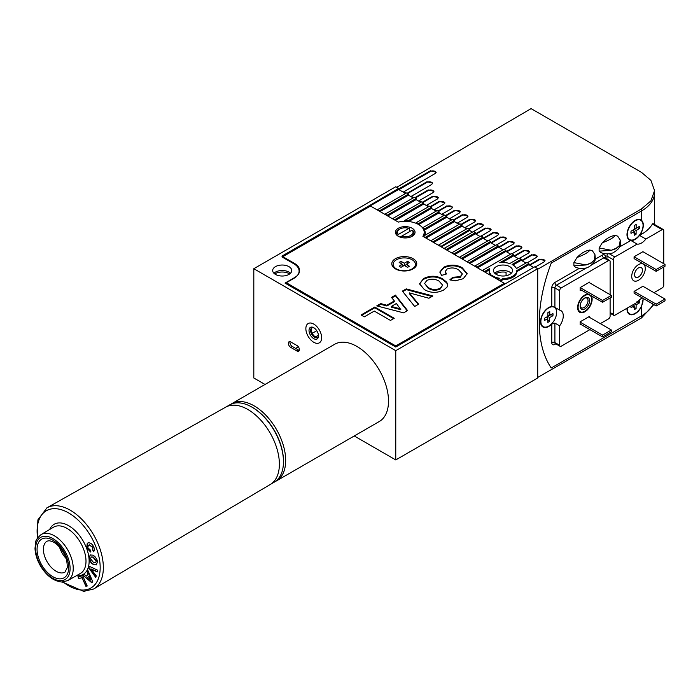 <?xml version="1.0" encoding="UTF-8"?>
<svg xmlns="http://www.w3.org/2000/svg" width="700" height="700" viewBox="0 0 700 700"><rect width="100%" height="100%" fill="white"/><g stroke="black" fill="none" stroke-linecap="round" stroke-linejoin="round"><path stroke-width="1.05" d="M312.174 327.714L312.174 327.714A5.574 3.22 60 0 0 312.541 333.882A5.574 3.22 60 0 0 317.695 337.277M316.75 330.689A51.301 29.619 -60 0 1 312.183 333.2A51.301 29.619 120 0 0 316.75 330.689M317.004 339.027A6.694 3.867 60 0 1 310.319 334.959A6.694 3.867 60 0 1 310.494 327.338A6.694 3.867 60 0 1 313.749 327.714A6.694 3.867 60 0 1 318.483 335.912A6.694 3.867 60 0 1 317.004 339.027M314.16 327.976A5.574 3.22 -120 0 0 311.824 327.854A5.574 3.22 -120 0 0 311.754 327.898A5.574 3.22 -120 0 0 311.71 334.267A5.574 3.22 -120 0 0 317.249 337.592A5.574 3.22 -120 0 0 317.328 337.558A5.574 3.22 -120 0 0 318.465 335.422M319.174 342.921A11.156 6.44 -120 0 0 319.322 342.842A11.156 6.44 -120 0 0 319.401 330.094A11.156 6.44 -120 0 0 308.324 323.435A11.156 6.44 -120 0 0 308.175 323.523A11.156 6.44 -120 0 0 308.096 336.271A11.156 6.44 -120 0 0 319.174 342.921M425.049 235.235A20.073 11.594 0 0 0 425.303 233.38A20.073 11.594 0 0 0 424.48 230.09L424.48 228.996A20.073 11.594 0 0 0 423.395 227.351L423.395 228.445A20.073 11.594 0 0 0 420.98 226.188M423.92 236.521A20.073 11.594 0 0 0 424.489 235.55L452.384 219.441L454.361 220.579L425.338 237.335L423.92 236.88M424.865 235.331A20.073 11.594 0 0 0 424.191 233.94M544.968 260.855A3.342 1.934 0 0 0 542.701 259.315A3.342 1.934 0 0 0 539.298 259.787L529.83 265.248L533.619 267.435L528.885 264.705L528.885 263.611L526.916 262.474L516.407 268.537A13.834 7.98 0 0 0 512.794 264.88A13.834 7.98 0 0 0 512.059 264.486L521.238 259.192L519.26 258.055L509.74 263.55A13.834 7.98 0 0 0 499.73 262.771L513.581 254.774L511.613 253.636L482.589 270.392L484.566 271.53L489.58 268.634A13.834 7.98 0 0 0 489.186 270.533A13.834 7.98 0 0 0 490.927 274.409L490.245 275.17M495.548 273.945A10.036 5.793 180 0 1 506.074 272.291L506.074 275.739M313.749 342.283A11.156 6.44 60 0 1 306.46 332.456A11.156 6.44 60 0 1 308.175 323.523A11.156 6.44 60 0 1 313.749 324.074A11.156 6.44 60 0 1 321.037 333.9A11.156 6.44 60 0 1 319.322 342.842A11.156 6.44 60 0 1 313.749 342.283M509.749 266.639A9.529 5.495 0 0 0 499.371 265.449A9.529 5.495 0 0 0 493.491 270.533A9.529 5.495 0 0 0 496.282 274.418A9.529 5.495 0 0 0 506.66 275.608A9.529 5.495 0 0 0 512.54 270.533A9.529 5.495 0 0 0 509.749 266.639M511.28 273.262A9.529 5.495 0 0 0 509.749 272.108A9.529 5.495 0 0 0 494.751 273.262M274.733 273.945A10.036 5.793 180 0 1 289.301 273.717A10.036 5.793 180 0 1 289.669 273.945M288.942 266.639A9.529 5.495 0 0 0 278.556 265.449A9.529 5.495 0 0 0 272.676 270.533A9.529 5.495 0 0 0 275.467 274.418A9.529 5.495 0 0 0 285.845 275.608A9.529 5.495 0 0 0 291.725 270.533A9.529 5.495 0 0 0 288.942 266.639M290.474 273.262A9.529 5.495 0 0 0 288.942 272.108A9.529 5.495 0 0 0 273.936 273.262M492.555 276.509L492.555 275.748A13.834 7.98 0 0 0 493.238 276.176A13.834 7.98 0 0 0 499.564 278.259L497.892 279.589M318.447 335.204L315.49 336.91M298.358 346.806L295.61 348.39M299.294 350.394A3.342 1.934 60 0 1 298.611 350.114L292.303 346.474A3.342 1.934 60 0 1 290.036 341.644M503.064 278.512A13.834 7.98 0 0 0 516.845 270.559L516.845 271.652A13.834 7.98 0 0 1 503.064 279.606L503.064 278.512L499.861 280.368L497.892 279.23M496.02 278.512A13.834 7.98 0 0 0 498.129 279.09M489.186 270.533L489.186 271.626A13.834 7.98 0 0 0 490.306 274.767M489.23 269.929L485.196 272.256M492.555 275.748L490.245 274.811M503.064 279.606L500.491 281.094M369.898 205.327L398.606 188.396L395.762 186.751L253.811 268.713L395.762 350.665L537.714 268.713L534.564 266.884L395.762 347.025L285.04 283.098L294.507 277.629A17.395 10.045 0 0 0 299.6 270.533A17.395 10.045 0 0 0 294.507 263.428L281.89 256.139L369.898 205.327L369.898 206.421M528.885 264.705L516.845 271.652M528.885 263.611L516.845 270.559M525.962 263.016L521.238 260.286L513.03 265.02M521.238 260.286L521.238 259.192M518.315 258.598L513.581 255.868L501.979 262.57M513.581 255.868L513.581 254.774M510.668 254.188L505.934 251.449L477.549 267.846M505.934 250.364L476.91 267.111L474.941 265.974L503.965 249.218L505.934 250.364L505.934 251.449M503.02 249.769L498.286 247.039L469.892 263.428M498.286 245.945L469.262 262.701L467.294 261.564L496.317 244.807L498.286 245.945L498.286 247.039M495.364 245.35L490.639 242.62L462.245 259.009M490.639 241.526L461.615 258.283L459.646 257.145L488.661 240.389L490.639 241.526L490.639 242.62M487.716 240.931L482.983 238.201L454.597 254.59M482.983 237.108L453.968 253.864L451.99 252.726L481.014 235.97L482.983 237.108L482.983 238.201M480.069 236.521L475.335 233.782L446.95 250.18M475.335 232.697L446.32 249.445L444.342 248.307L473.366 231.551L475.335 232.697L475.335 233.782M440.641 246.531L469.656 229.416L469.656 230.51L472.421 232.102L469.656 230.51L441.271 246.899M469.656 229.416L467.688 228.279L438.664 245.035L440.641 246.172M466.742 228.821L462.009 226.091L433.615 242.48M462.009 224.998L432.985 241.754L431.016 240.616L460.04 223.86L462.009 224.998L462.009 226.091L465.255 227.973L465.255 227.421L474.722 221.918L475.702 220.544L469.989 219.188L460.994 224.411M459.095 224.411L454.361 221.673L425.967 238.07M459.567 224.131L454.361 221.673L454.361 220.579M451.439 219.992L446.714 217.263L424.48 230.09M446.714 217.263L446.714 216.169L424.48 228.996M446.714 216.169L444.736 215.031L423.395 227.351M443.791 215.574L439.058 212.844L418.714 224.586M439.058 211.75L418.53 223.606A20.073 11.594 0 0 0 416.299 222.617L437.089 210.612L439.058 211.75L439.058 212.844L442.155 214.629L442.155 214.086L451.623 208.582L452.602 207.209L446.889 205.852L437.894 211.076M418.53 224.481L418.53 223.606M416.299 223.396L416.299 222.617M436.144 211.155L431.41 208.425L408.721 221.524M431.41 207.331L408.065 220.806A20.073 11.594 0 0 0 404.303 220.71L429.441 206.194L431.41 207.331L431.41 208.425L434.455 210.184L434.455 209.641L443.914 204.138L444.894 202.764L439.189 201.407L430.194 206.631M408.065 221.463L408.065 220.806M404.303 221.349L404.303 220.71M428.496 206.745L423.762 204.006L395.369 220.404M423.762 202.921L394.739 219.669L392.77 218.531L421.794 201.775L423.762 202.921L423.762 204.006L426.755 205.739L426.755 205.188L437.369 199.019L438.349 197.645L432.635 196.289L422.494 202.186M420.84 202.326L416.115 199.596L387.721 215.985M416.115 198.502L387.091 215.259L385.123 214.121L414.137 197.365L416.115 198.502L416.115 199.596L419.055 201.294L419.055 200.742L432.959 192.657L433.939 191.284L428.225 189.928L414.794 197.741M413.192 197.907L408.459 195.178L380.074 211.566M408.459 194.084L379.444 210.84L377.466 209.702L406.49 192.946L408.459 194.084L408.459 195.178L411.355 196.849L411.355 196.298L431.707 184.468L432.688 183.094L426.974 181.737L407.094 193.296M405.545 193.489L398.606 189.481L369.898 206.062M398.606 189.481L398.606 188.396M537.714 268.713L537.714 377.983L395.762 459.935L395.762 350.665M297.027 345.564L290.719 341.924A3.342 1.934 -120 0 0 289.047 341.757A3.342 1.934 -120 0 0 288.54 344.435A3.342 1.934 -120 0 0 290.719 347.384L297.027 351.033A3.342 1.934 -120 0 0 298.707 351.19A3.342 1.934 -120 0 0 299.215 348.512A3.342 1.934 -120 0 0 297.027 345.564M253.811 268.713L253.811 377.983L265.037 384.466M354.261 435.977L395.762 459.935M407.566 264.119L407.488 261.398A6.02 3.474 180 0 1 409.377 262.483L406.175 264.338L409.377 266.192A6.02 3.474 180 0 1 408.537 266.796A6.02 3.474 180 0 1 407.488 267.277L404.285 265.431L404.285 263.244L401.074 261.398A6.02 3.474 0 0 0 400.024 261.879A6.02 3.474 0 0 0 399.184 262.483L402.386 264.338L399.184 266.192A6.02 3.474 0 0 0 401.074 267.277L404.285 265.431M393.137 264.609A11.156 6.44 0 0 0 393.129 264.88A11.156 6.44 0 0 0 395.946 269.168M396.392 259.787A11.156 6.44 0 0 0 393.129 264.338A11.156 6.44 0 0 0 400.015 270.287A11.156 6.44 0 0 0 412.169 268.887A11.156 6.44 0 0 0 415.433 264.338A11.156 6.44 0 0 0 408.546 258.387A11.156 6.44 0 0 0 396.392 259.787M407.488 261.398L404.285 263.244M412.615 269.168A11.156 6.44 0 0 0 415.433 264.88A11.156 6.44 0 0 0 415.424 264.609M403.191 266.061L402.386 264.338M400.995 264.119L401.074 261.398M403.777 265.72L402.762 265.134M405.808 265.134L404.793 265.72M405.379 266.061L406.175 264.338M399.079 229.46L399.709 229.101A7.805 4.506 0 0 0 398.361 234.43L408.94 228.322A7.805 4.506 0 0 0 399.709 229.101L399.079 229.46A8.697 5.022 180 0 0 396.533 233.013A8.697 5.022 180 0 0 397.705 235.532L398.361 234.43M400.908 237.37A8.697 5.022 180 0 1 400.864 237.352L401.52 236.25A7.805 4.506 0 0 0 410.751 235.471A7.805 4.506 0 0 0 412.099 230.142L412.755 230.493A8.697 5.022 180 0 1 413.928 233.013A8.697 5.022 180 0 1 411.381 236.565A8.697 5.022 180 0 1 409.553 237.37M409.596 231.586L409.596 228.672L408.94 228.322M400.05 237.099L412.099 230.142M422.879 236.285A18.961 10.946 0 0 0 424.191 232.286A18.961 10.946 0 0 0 418.635 224.543A18.961 10.946 0 0 0 398.3 222.093L370.527 206.062L282.205 257.049L293.877 263.795A17.841 10.299 180 0 1 299.101 271.075A17.841 10.299 180 0 1 293.877 278.364L286.309 282.73L395.762 345.931L504.28 283.281L422.879 236.285M413.114 258.694A12.495 7.21 0 0 0 395.447 258.694A12.495 7.21 0 0 0 395.447 268.887L395.447 268.887A12.495 7.21 0 0 0 413.114 268.887A12.495 7.21 0 0 0 413.114 258.694M412.169 228.279A9.818 5.67 0 0 0 401.476 227.045A9.818 5.67 0 0 0 395.412 232.286A9.818 5.67 0 0 0 398.291 236.294A9.818 5.67 0 0 0 408.984 237.519A9.818 5.67 0 0 0 415.039 232.286A9.818 5.67 0 0 0 412.169 228.279M407.566 310.572L403.611 312.856L376.775 305.891L380.748 303.608L386.873 305.252L394.336 300.939L391.484 297.404L395.474 295.102L407.566 310.572M424.366 289.616L419.554 283.754L423.614 278.565C430.089 275.354 436.459 275.476 442.724 278.915L446.793 282.266L447.676 285.005L446.95 287.245L443.616 290.045C437.062 293.256 430.649 293.108 424.366 289.616M458.789 270.051C455.192 267.645 451.29 267.312 447.081 269.045L445.209 271.53L446.582 273.945L441.595 275.38L439.88 271.933L443.695 267.26C450.021 264.259 456.207 264.416 462.236 267.733L467.145 273.613L463.251 278.714L455.394 280.796L449.82 279.842L452.812 277.252L460.276 276.692L462.367 273.919L458.789 270.051M414.671 306.469L402.386 291.113L406.236 288.89L432.871 295.969L428.916 298.244L409.308 292.871L418.635 304.176L414.671 306.469M364.315 316.838L361.078 314.965L374.789 307.046L394.231 318.273L390.486 320.434L374.29 311.08L364.315 316.838M504.28 284.375L504.28 283.281M395.762 347.025L395.762 345.931M286.309 283.824L286.309 282.73M445.209 271.53L446.04 274.102M439.906 272.3L443.695 267.995L443.695 267.26M443.695 267.995C450.021 264.985 456.207 265.142 462.236 268.459L462.236 267.733M462.236 268.459L467.127 273.98M450.441 280.035L452.812 277.988L452.812 277.252M452.812 277.988L460.276 277.419L460.276 276.692M460.276 277.419L462.367 273.919M419.571 284.121L423.614 278.565M423.614 279.291C430.089 276.08 436.459 276.203 442.724 279.641L442.724 278.915M442.724 279.641L446.793 283.001L446.793 282.266M446.793 283.001L447.659 285.364M424.62 283.456L428.199 288.243C432.031 290.614 436.074 290.841 440.326 288.934L442.654 285.162L439.11 281.146C435.251 278.801 431.165 278.565 426.869 280.429L424.62 283.456L428.199 287.507C432.031 289.879 436.074 290.115 440.326 288.207L442.654 285.162M440.326 288.934L440.326 288.207M428.199 288.243L428.199 287.507M402.789 291.611L406.236 289.616L406.236 288.89M406.236 289.616L432.005 296.467M418.233 304.412L409.308 293.598L409.308 292.871M377.65 306.119L380.748 304.334L380.748 303.608M380.748 304.334L386.873 305.979L386.873 305.252M386.873 305.979L394.336 301.674L394.336 300.939M391.886 297.902L395.474 295.829L395.474 295.102M395.474 295.829L407.181 310.8M391.3 306.434L391.3 307.16L400.838 309.715L396.401 303.485L391.3 306.434L400.838 308.989M361.707 315.324L374.789 307.773L374.789 307.046M374.789 307.773L393.601 318.64M539.298 322.438A130.489 75.337 120 0 0 551.25 367.981L641.497 315.884A44.607 25.76 0 0 0 653.109 304.194A44.607 25.76 180 0 1 641.497 315.884L551.25 367.981A130.489 75.337 120 0 1 551.25 263.086L641.497 210.98A44.607 25.76 0 0 0 654.561 192.763A44.607 25.76 180 0 1 641.497 210.98L551.25 263.086A130.489 75.337 120 0 0 539.298 322.438M641.497 220.22A11.602 6.694 120 0 0 640.99 219.87A11.602 6.694 120 0 0 635.189 220.447A11.602 6.694 120 0 0 627.611 230.668A11.602 6.694 120 0 0 629.387 239.96A11.602 6.694 120 0 0 635.189 239.391A11.602 6.694 120 0 0 641.497 232.33C643.947 226.8 643.947 222.766 641.497 220.22L641.497 208.915L650.895 200.891L654.561 190.619L650.895 180.355L641.497 172.366L531.09 108.623L396.707 187.303M641.497 208.915L537.714 269.255L537.714 377.44L641.497 317.94L641.497 306.635L643.291 298.524M653.791 304.579L641.497 317.94M529.83 265.248L528.885 264.154M537.267 256.41A3.342 1.934 0 0 0 535.001 254.87A3.342 1.934 0 0 0 531.597 255.343L522.13 260.803L521.238 259.735M529.567 251.965A3.342 1.934 0 0 0 527.301 250.425A3.342 1.934 0 0 0 523.898 250.898L514.43 256.358L513.581 255.325M521.867 247.52A3.342 1.934 0 0 0 519.601 245.98A3.342 1.934 0 0 0 516.189 246.444L506.73 251.912L505.934 250.906M514.168 243.075A3.342 1.934 0 0 0 511.901 241.535A3.342 1.934 0 0 0 508.489 241.999L499.03 247.468L498.286 246.487M506.468 238.63A3.342 1.934 0 0 0 504.192 237.09A3.342 1.934 0 0 0 500.789 237.554L491.33 243.023L490.639 242.078M498.759 234.185A3.342 1.934 0 0 0 496.492 232.636A3.342 1.934 0 0 0 493.089 233.109L483.63 238.578L482.983 237.659M475.93 234.124L475.335 233.24M467.215 228.55L465.255 227.421M451.911 219.721L449.855 218.531L459.323 213.028L460.302 211.654L454.589 210.298L445.594 215.521M446.705 217.263L449.855 219.074L449.855 218.531M444.264 215.303L442.155 214.086M436.616 210.884L434.455 209.641M428.969 206.465L426.755 205.188M421.312 202.055L419.055 200.742M413.665 197.636L411.355 196.298M406.017 193.218L403.655 191.852L435.199 173.513L436.179 172.139L430.465 170.782L398.606 188.939M403.655 192.404L403.655 191.852M436.126 172.48A3.342 1.934 0 0 0 433.834 170.984A3.342 1.934 0 0 0 430.465 171.456L398.921 189.665L398.921 189.123M457.555 222.976L467.023 217.472L468.002 216.099L462.289 214.742L453.294 219.966M473.427 231.595L482.423 226.362L483.403 224.989L477.689 223.633L468.694 228.865M481.127 236.04L490.123 230.807L491.102 229.443L485.389 228.078L475.93 233.581M488.827 240.485L497.823 235.252L498.802 233.888L493.089 232.523L483.63 238.026M496.528 244.93L505.523 239.706L506.502 238.332L500.789 236.968L491.33 242.471M504.227 249.375L513.222 244.151L514.202 242.777L508.489 241.412L499.03 246.916M511.936 253.82L520.923 248.596L521.903 247.223L516.189 245.866L506.73 251.361M519.636 258.265L528.622 253.041L529.602 251.668L523.898 250.311L514.43 255.806M527.336 262.71L536.322 257.486L537.303 256.113L531.597 254.756L522.13 260.26M535.036 267.164L544.023 261.931L545.003 260.558L539.298 259.201L529.83 264.705M475.659 220.841A3.342 1.934 0 0 0 473.392 219.301A3.342 1.934 0 0 0 469.989 219.774L461.475 224.691M483.359 225.286A3.342 1.934 0 0 0 481.093 223.746A3.342 1.934 0 0 0 477.689 224.219L469.175 229.136M491.059 229.731A3.342 1.934 0 0 0 488.793 228.191A3.342 1.934 0 0 0 485.389 228.664L475.93 234.132M444.859 203.061A3.342 1.934 0 0 0 442.592 201.521A3.342 1.934 0 0 0 439.189 201.985L430.666 206.903M452.559 207.506A3.342 1.934 0 0 0 450.293 205.966A3.342 1.934 0 0 0 446.889 206.439L438.375 211.347M460.259 211.951A3.342 1.934 0 0 0 457.992 210.411A3.342 1.934 0 0 0 454.589 210.884L446.075 215.801M467.959 216.396A3.342 1.934 0 0 0 465.692 214.856A3.342 1.934 0 0 0 462.289 215.329L453.775 220.246M433.895 191.59A3.342 1.934 0 0 0 431.629 190.059A3.342 1.934 0 0 0 428.225 190.531L415.266 198.013M438.305 197.942A3.342 1.934 0 0 0 436.039 196.411A3.342 1.934 0 0 0 432.635 196.875L422.966 202.457M432.644 183.409A3.342 1.934 0 0 0 430.36 181.886A3.342 1.934 0 0 0 426.974 182.359L407.566 193.567M555.765 308.752A11.602 6.694 120 0 0 554.934 307.396L551.758 306.425A11.602 6.694 120 0 0 548.756 307.501A11.602 6.694 120 0 0 541.179 317.721A11.602 6.694 120 0 0 542.955 327.014A11.602 6.694 120 0 0 548.756 326.445A11.602 6.694 120 0 0 551.758 324.056L554.907 323.102L554.907 342.562A2.231 1.286 0 0 0 551.758 342.562A4.462 2.572 120 0 0 554.907 344.382A2.231 1.286 -120 0 1 555.188 343.507M559.641 310.118L554.907 307.379L554.907 287.928A2.231 1.286 -60 0 1 556.483 285.189L561.216 287.928A2.231 1.286 120 0 0 559.641 290.658L559.641 310.118A11.602 6.694 -60 0 1 560.866 310.572A11.602 6.694 -60 0 1 559.641 325.832L554.907 323.102M584.876 311.238A9.59 5.539 120 0 0 591.202 302.566A9.59 5.539 120 0 0 589.435 294.971A9.59 5.539 120 0 0 584.876 295.575A9.59 5.539 120 0 0 578.673 303.809A9.59 5.539 120 0 0 579.854 311.561A9.59 5.539 120 0 0 584.876 311.238M627.016 308.219A11.602 6.694 120 0 0 629.387 314.274A11.602 6.694 120 0 0 635.189 313.696A11.602 6.694 120 0 0 641.497 306.635M642.197 221.699A11.602 6.694 120 0 0 640.666 219.704M610.111 294.665L610.111 261.52A2.231 1.286 120 0 0 609.648 260.496A2.231 1.286 120 0 0 608.536 260.61L561.216 287.928M600.337 323.619L608.536 318.885A2.231 1.286 120 0 0 610.111 316.155L610.111 297.938M559.641 325.832L559.641 345.293A2.231 1.286 120 0 0 560.105 346.316A2.231 1.286 120 0 0 561.216 346.203L589.925 329.63M629.081 239.767A11.602 6.694 120 0 0 631.575 240.1M629.081 314.072A11.602 6.694 120 0 0 631.575 314.405M589.61 282.826L589.61 282.1L580.142 287.56L580.142 290.474L581.087 289.931M589.61 317.433L589.61 316.339L580.142 321.799L580.142 324.713L580.773 324.345M542.649 326.821A11.602 6.694 120 0 0 545.142 327.154M602.543 302.312L611.371 297.211L611.371 295.391L602.543 300.493L602.543 302.312L580.142 289.38M611.371 295.391L588.98 282.459M602.543 300.493L580.142 287.56M602.543 336.919L611.371 331.817L611.371 329.998L602.543 335.09L602.543 336.919L580.142 323.986M611.371 329.998L588.665 316.881M602.543 335.09L580.142 322.166M573.895 262.614L586.11 264.95L591.028 263.244L594.3 260.225L591.028 262.885L586.11 264.95L573.895 265.825L573.895 262.614L576.992 257.512C584.194 254.774 588.508 252.289 589.925 250.04C585.611 250.626 581.298 253.111 576.992 257.512M595.28 258.256L594.3 260.225L594.974 254.678L595.28 258.256C595.481 261.511 592.856 264.652 587.405 267.671C583.039 268.949 579.023 268.765 575.365 267.111L573.895 265.825M589.925 250.04L592.436 250.836L594.974 254.678M584.876 297.938L584.876 297.938A6.694 3.867 -60 0 1 589.61 300.676A6.694 3.867 -60 0 1 584.876 308.866A6.694 3.867 -60 0 1 580.142 306.136A6.694 3.867 -60 0 1 584.876 297.938L584.876 297.938M580.16 305.646A5.574 3.22 120 0 0 581.298 307.781A5.574 3.22 120 0 0 584.089 307.501A5.574 3.22 120 0 0 587.729 302.592A5.574 3.22 120 0 0 586.88 298.121A5.574 3.22 120 0 0 584.465 298.2M588.21 294.035A10.264 5.924 120 0 0 584.876 295.024A10.264 5.924 120 0 0 578.226 303.887A10.264 5.924 120 0 0 579.556 312.174A10.264 5.924 120 0 0 584.876 311.78A10.264 5.924 120 0 0 591.316 295.829M633.701 232.899L636.099 234.203A6.02 3.474 -60 0 1 635.145 234.859A6.02 3.474 -60 0 1 634.2 235.27L634.235 231.551L631.032 233.362A6.02 3.474 120 0 1 631.05 231.166L634.253 229.355L634.288 225.636A6.02 3.474 120 0 1 635.233 224.98A6.02 3.474 120 0 1 636.178 224.569L636.142 228.287L639.354 226.468A6.02 3.474 -60 0 1 639.336 228.664L636.125 230.484L636.099 234.203M635.267 220.771A11.156 6.44 120 0 0 627.918 230.589A11.156 6.44 120 0 0 629.615 239.575A11.156 6.44 120 0 0 635.11 239.068A11.156 6.44 120 0 0 642.46 229.25A11.156 6.44 120 0 0 640.762 220.264A11.156 6.44 120 0 0 635.267 220.771M634.261 228.112L636.142 228.287M637.017 227.229L639.336 228.664M635.285 228.209L634.261 228.786M634.226 229.373L636.125 230.484M633.727 229.652L633.719 230.816M633.141 229.985L634.235 231.551M633.701 307.204L636.099 308.507A6.02 3.474 -60 0 1 635.145 309.164A6.02 3.474 -60 0 1 634.2 309.575L634.235 305.856L631.032 307.676A6.02 3.474 120 0 1 630.98 305.926M627.331 308.035A11.156 6.44 120 0 0 629.615 313.88A11.156 6.44 120 0 0 635.11 313.373A11.156 6.44 120 0 0 642.985 298.34M637.017 301.534L639.336 302.969A6.02 3.474 -60 0 0 639.354 300.773L637.63 301.752M639.336 302.969L636.125 304.789L636.099 308.507M634.55 303.87L636.125 304.789M633.727 304.342L633.719 305.121M633.334 304.57L634.235 305.856M547.251 319.961L549.649 321.265A6.02 3.474 -60 0 1 548.704 321.921A6.02 3.474 -60 0 1 547.759 322.332L547.803 318.605L544.591 320.408A6.02 3.474 120 0 1 544.617 318.203L547.829 316.4L547.864 312.681A6.02 3.474 120 0 1 548.817 312.025A6.02 3.474 120 0 1 549.762 311.614L549.719 315.341L552.921 313.539A6.02 3.474 -60 0 1 552.895 315.744L549.692 317.537L549.649 321.265M540.829 323.969A11.156 6.44 120 0 0 542.71 326.358A11.156 6.44 120 0 0 542.946 326.489M548.861 307.808A11.156 6.44 120 0 0 541.494 317.625A11.156 6.44 120 0 0 543.183 326.629A11.156 6.44 120 0 0 548.651 326.139A11.156 6.44 120 0 0 556.019 316.321A11.156 6.44 120 0 0 554.33 307.317A11.156 6.44 120 0 0 548.861 307.808M554.094 307.186A11.156 6.44 120 0 0 553.858 307.037A11.156 6.44 120 0 0 550.847 306.609M547.837 315.175L549.719 315.341M550.585 314.3L552.895 315.744M548.861 315.262L547.829 315.849M547.785 316.426L549.692 317.537M547.295 316.706L547.278 317.861M546.7 317.039L547.803 318.605M656.171 269.526L656.171 271.355L634.086 258.606L634.086 256.777L656.171 269.526L665 264.434L642.915 251.685L634.086 256.777M656.171 271.355L665 266.254L665 264.434M656.171 304.132L656.171 305.953L634.086 293.204L634.086 291.384L656.171 304.132L665 299.031L642.915 286.283L634.086 291.384M656.171 305.953L665 300.851L665 299.031M642.442 270.165A5.574 3.22 120 0 0 641.288 267.619A5.574 3.22 120 0 0 636.991 269.106A5.574 3.22 120 0 0 634.559 274.724A5.574 3.22 120 0 0 635.714 277.27A5.574 3.22 120 0 0 640.01 275.783A5.574 3.22 120 0 0 642.442 270.165M631.724 276.36A9.59 5.539 120 0 0 633.71 280.752A9.59 5.539 120 0 0 641.095 278.18A9.59 5.539 120 0 0 645.286 268.529A9.59 5.539 120 0 0 643.3 264.136A9.59 5.539 120 0 0 635.906 266.709A9.59 5.539 120 0 0 631.724 276.36A9.59 5.539 120 0 0 633.71 280.752A9.59 5.539 120 0 0 641.095 278.18A9.59 5.539 120 0 0 645.286 268.529A9.59 5.539 120 0 0 643.3 264.136A9.59 5.539 120 0 0 635.906 266.709A9.59 5.539 120 0 0 631.724 276.36M599.13 247.94L611.345 250.285L616.262 248.579L619.535 245.551L616.262 248.211L611.345 250.285L599.13 251.151L599.13 247.94L602.227 242.839C609.429 240.1 613.742 237.615 615.16 235.375C610.846 235.953 606.532 238.438 602.227 242.839M620.515 243.591L619.535 245.551L620.209 240.013L620.515 243.591C620.716 246.838 618.091 249.979 612.649 252.998C608.274 254.284 604.258 254.091 600.6 252.438L599.13 251.151M615.16 235.375L617.671 236.162L620.209 240.004M607.889 253.855A2.231 1.286 120 0 0 606.961 256.051L606.961 258.939M641.497 232.33L641.497 234.29L639.564 235.41A11.602 6.694 -60 0 1 630.822 240.459L619.439 247.021M663.74 263.699L663.74 230.554A2.231 1.286 120 0 0 663.276 229.539A2.231 1.286 120 0 0 662.165 229.644L645.872 239.05L639.564 235.41M641.497 234.29A44.607 25.76 0 0 0 652.4 224.009L662.165 229.644M653.957 292.661L662.165 287.928A2.231 1.286 120 0 0 663.74 285.189L663.74 266.98M645.872 239.05A11.602 6.694 -60 0 1 637.131 244.099L614.845 256.961A2.231 1.286 120 0 0 613.27 259.691L613.27 314.335A2.231 1.286 120 0 0 613.725 315.35A2.231 1.286 120 0 0 614.845 315.245L637.131 302.374A11.602 6.694 -60 0 1 642.329 297.964M637.131 244.099L630.822 240.459M230.746 404.32A44.607 25.76 60 0 1 231.822 403.637A44.607 25.76 60 0 1 270.375 420.429A44.607 25.76 60 0 1 284.296 470.33A44.607 25.76 60 0 1 276.439 480.909A44.607 25.76 60 0 1 275.301 481.495M276.439 480.909L379.269 421.531A44.607 25.76 -120 0 0 387.135 410.961A44.607 25.76 -120 0 0 373.214 361.051A44.607 25.76 -120 0 0 334.661 344.269L231.822 403.637M62.283 582.024L83.668 591.378L93.634 588.997L270.27 484.488A44.634 25.769 -120 0 0 273.56 439.679A44.634 25.769 -120 0 0 234.299 405.178A44.634 25.769 -120 0 0 225.645 407.181L46.97 507.806A46.821 27.029 60 0 1 56.053 505.706A46.821 27.029 60 0 1 97.239 541.905A46.821 27.029 60 0 1 93.791 588.901A46.821 27.029 60 0 1 93.712 588.954M89.189 558.18L90.16 554.977L92.759 555.144L94.85 556.465L96.897 559.423L97.44 561.671L96.442 564.865L93.809 564.681C91.254 563.526 89.714 561.356 89.189 558.18L90.326 554.899M91.779 582.776L83.388 575.601L84.402 574.534L86.293 576.179L88.147 574.236L87.045 571.76L88.034 570.71L92.767 581.735L91.779 582.776M78.006 576.791L82.679 575.767L87.211 585.988L85.873 586.276L82.101 577.798L78.776 578.524L78.006 576.791M88.743 567.928L89.171 566.239L97.65 570.211L97.221 571.926L90.965 568.899L96.233 575.829L95.804 577.509L88.743 567.928L89.416 566.352M92.391 549.692L92.715 547.391L89.346 545.02L88.261 545.309L87.894 547.794L90.265 549.955L90.624 552.029L86.695 547.925L87.272 543.2L88.401 542.867C90.632 542.684 92.487 544.189 93.957 547.391L94.404 550.55L93.538 551.731L92.496 549.631M87.168 585.883L85.873 586.276M86.188 586.093L82.101 577.798M82.416 577.614L78.776 578.524M79.091 578.34L78.365 576.712M92.015 582.531L83.388 575.601M83.703 575.426L84.481 574.604M88.147 574.236L86.293 576.179M88.462 574.053L87.045 571.76M87.36 571.576L88.078 570.815M90.764 580.116L89.276 575.89L87.701 577.404L90.764 580.116L88.961 576.074M97.291 571.629L90.965 568.899M95.918 577.054L89.058 567.744M96.6 564.769L93.809 564.681M94.124 564.506C91.569 563.343 90.029 561.173 89.504 557.996M95.655 562.739L96.381 560.919L93.345 557.025L91.324 556.964M96.066 561.102L93.03 557.209L91.157 557.034L90.562 558.766L93.625 562.651L95.506 562.844L96.381 560.919M90.939 551.845L86.695 547.925M87.01 547.741L87.43 543.113M93.826 551.512L92.706 549.509L92.715 547.391M93.03 547.216L89.346 545.02M89.661 544.836L88.428 545.23M270.777 484.173L274.225 482.177A44.607 25.76 -120 0 0 283.465 461.755A44.607 25.76 -120 0 0 251.921 407.12A44.607 25.76 -120 0 0 233.669 403.296A44.607 25.76 -120 0 0 229.618 404.915L226.17 406.901M251.921 407.12L252.551 407.488A43.715 25.244 60 0 1 283.465 461.029L283.465 461.755M292.303 346.474L290.719 347.384M298.611 350.114L297.027 351.033M531.597 255.343L531.597 254.756M539.298 259.787L539.298 259.201M500.789 237.554L500.789 236.968M508.489 241.999L508.489 241.412M516.189 246.444L516.189 245.866M523.898 250.898L523.898 250.311M469.989 219.774L469.989 219.188M477.689 224.219L477.689 223.633M485.389 228.664L485.389 228.078M493.089 233.109L493.089 232.523M439.189 201.985L439.189 201.407M446.889 206.439L446.889 205.852M454.589 210.884L454.589 210.298M462.289 215.329L462.289 214.742M428.225 190.531L428.225 189.928M432.635 196.875L432.635 196.289M426.974 182.359L426.974 181.737M430.465 171.456L430.465 170.782M560.105 346.316L555.371 343.586A2.231 1.286 -60 0 1 554.907 342.562L559.641 345.293M555.835 343.849L554.907 344.382M604.765 257.644A2.231 1.286 0 0 1 605.378 256.961L605.378 258.029M605.378 256.961A4.462 2.572 120 0 0 602.227 255.141A2.231 1.286 -120 0 0 603.803 257.871A2.231 1.286 -60 0 1 604.923 257.766L604.73 257.871M586.163 268.056L556.483 285.189A2.231 1.286 -120 0 1 554.907 282.459L579.469 268.284M595.087 259.262L602.227 255.141M608.536 260.61L603.803 257.871L592.183 264.582M554.907 282.459A4.462 2.572 120 0 0 551.758 287.928A2.231 1.286 180 0 1 554.907 287.928L559.641 290.658M551.758 342.562L551.758 324.056M551.758 306.425L551.758 287.928M613.27 314.335L610.111 312.515M613.27 259.691L606.961 256.051M614.845 256.961L609.306 253.767M63.087 581.989A44.59 25.742 -120 0 0 82.163 590.056A44.59 25.742 -120 0 0 97.134 550.2A44.59 25.742 -120 0 0 55.134 508.664A44.59 25.742 -120 0 0 37.607 537.854M59.649 578.856A22.348 12.898 60 0 1 38.596 558.04A22.348 12.898 60 0 1 46.104 538.072A22.348 12.898 60 0 1 67.147 558.889A22.348 12.898 60 0 1 59.649 578.856M64.969 572.128L67.252 567.639C67.322 561.601 66.027 556.553 63.376 552.492C59.929 546.831 56.158 543.139 52.054 541.398L49.123 540.706L47.084 541.153A17.885 10.325 -120 0 0 47.058 541.17A17.885 10.325 -120 0 0 45.745 559.125A17.885 10.325 -120 0 0 61.478 572.95A17.885 10.325 -120 0 0 64.942 572.145A17.885 10.325 -120 0 0 64.96 572.136L64.942 572.145M58.975 525.849A26.749 15.444 -120 0 0 53.629 527.144L41.064 534.581A26.591 15.356 60 0 1 46.384 533.295A26.591 15.356 60 0 1 69.834 553.997A26.591 15.356 60 0 1 67.655 580.641L80.377 573.475A26.749 15.444 -120 0 0 82.574 546.674A26.749 15.444 -120 0 0 58.975 525.849M49.665 529.489A28.98 16.73 60 0 1 59.867 522.909A28.98 16.73 60 0 1 87.159 549.903A28.98 16.73 60 0 1 77.429 575.803A28.98 16.73 60 0 1 76.361 575.733M60.261 580.702A24.36 14.061 -120 0 0 68.434 558.924A24.36 14.061 -120 0 0 45.491 536.235A24.36 14.061 -120 0 0 37.31 558.005A24.36 14.061 -120 0 0 60.261 580.702M46.891 507.85A46.821 27.029 60 0 1 46.97 507.806L37.896 519.864L37.179 538.545M66.054 558.425A18.069 10.43 60 0 1 59.5 547.076M393.129 264.88L393.129 264.338M415.433 264.88L415.433 264.338M396.533 234.911L396.533 233.013M413.928 234.911L413.928 233.013M424.191 236.093L424.191 232.286M654.561 190.619L654.561 224.507M609.648 260.496L604.923 257.766M654.561 292.311L654.561 293.011M628.197 238.761L629.615 239.575M639.345 219.441L640.762 220.264M628.197 313.066L629.615 313.88M542.71 326.358L543.183 326.629M553.858 307.037L554.33 307.317M663.276 229.539L652.916 223.554M613.725 315.35L610.111 313.267M41.064 534.581C33.381 541.581 35.98 543.043 35 548.091C35.175 553.884 36.96 559.755 40.337 565.696C46.436 575.733 53.576 581.175 61.766 582.015L67.655 580.641"/></g></svg>
